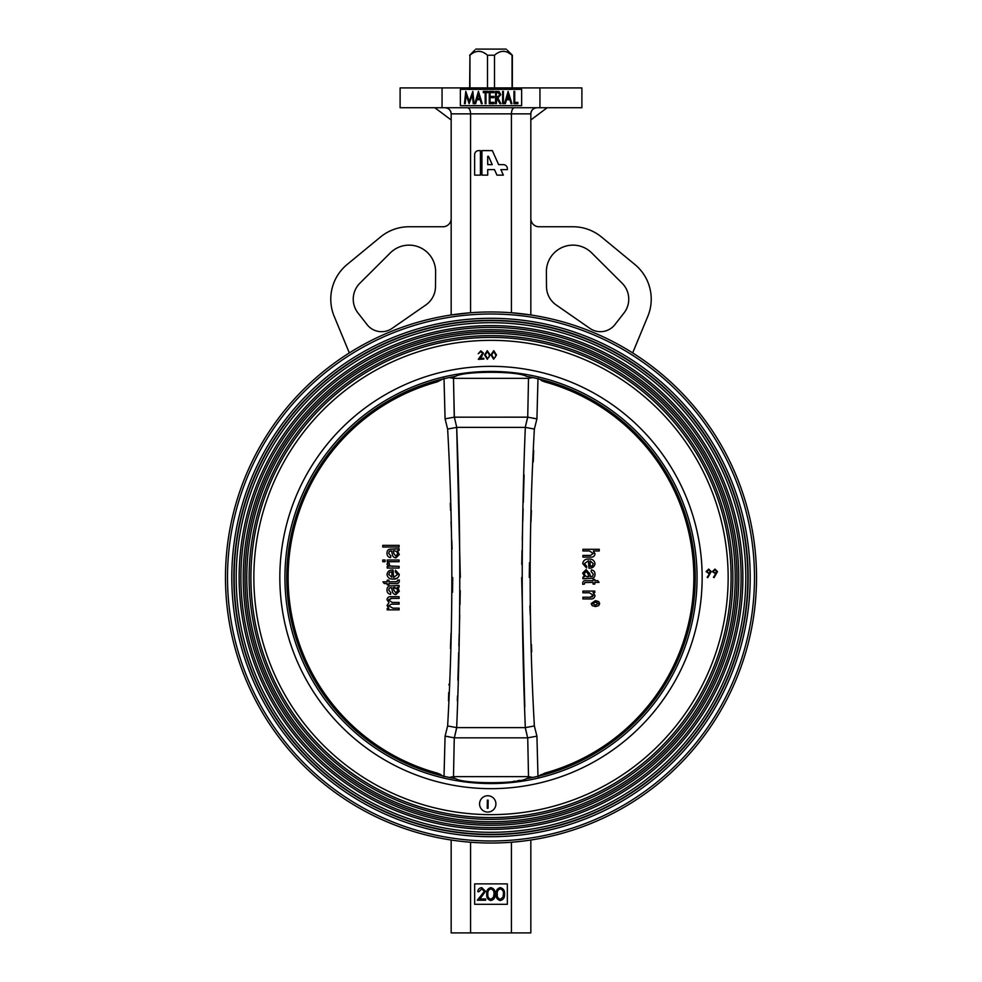 <?xml version="1.0" encoding="UTF-8"?>
<svg xmlns="http://www.w3.org/2000/svg" width="982" height="982" viewBox="0 0 982 982"><rect width="100%" height="100%" fill="white"/><g stroke="black" fill="none" stroke-linecap="round" stroke-linejoin="round"><path stroke-width="1.47" d="M503.41 91.375L503.41 103.638L502.624 103.638L502.624 91.375L503.41 91.375L503.41 103.638M502.624 103.638L502.624 91.375M497.813 96.739L499.961 94.653L497.849 92.639L496.34 92.639L496.34 96.727L497.813 96.739M499.077 91.547L500.746 94.653L497.862 97.979L500.894 103.638L499.899 103.638L496.867 97.979L496.34 103.638L495.554 103.638L495.554 91.375L499.077 91.547M465.787 91.375L469.236 101.441L472.845 91.375L474.036 103.638L473.238 103.638L472.379 94.824L469.114 103.638L466.094 94.812L465.235 103.638L464.449 103.638L465.787 91.375M481.34 103.638L480.186 99.71L476.835 99.71L475.669 103.638L474.822 103.638L478.43 91.375L482.199 103.638L481.34 103.638M479.817 98.446L478.504 94.014L477.203 98.446L479.817 98.446M485.182 103.638L485.182 92.639L483.304 92.639L483.304 91.375L487.858 91.375L487.858 92.639L485.967 92.639L485.967 103.638L485.182 103.638M489.269 91.375L493.983 91.375L493.983 92.639L490.055 92.639L490.055 96.408L493.983 96.408L493.983 97.66L490.055 97.66L490.055 102.374L493.983 102.374L493.983 103.638L489.269 103.638L489.269 91.375M509.511 98.446L508.21 94.014L506.896 98.446L509.511 98.446M511.045 103.638L509.879 99.71L506.528 99.71L505.374 103.638L504.515 103.638L508.124 91.375L511.892 103.638L511.045 103.638M514.728 102.374L517.87 102.374L517.87 103.638L513.942 103.638L513.942 91.375L514.728 91.375L514.728 102.374M460.362 89.337L460.362 105.675L521.638 105.675L521.638 89.337L460.362 89.337M502.624 97.66L503.41 97.66M507.129 97.66L508.602 97.66L508.602 98.446M508.602 96.408L507.498 96.408M503.41 96.408L502.624 96.408M442.06 107.725L400.104 107.725L400.104 87.914L442.06 87.914L442.06 107.725L539.94 107.725L539.94 87.914L442.06 87.914M539.94 107.725L581.896 107.725L581.896 87.914L539.94 87.914M498.635 164.632L492.326 150.614L481.917 150.614L481.917 175.127L487.71 175.127L487.71 169.616L494.486 169.616L496.953 175.127L503.349 175.127L500.869 169.616L507.363 169.616L507.363 168.683A4.051 4.051 0 0 0 503.312 164.632L498.635 164.632M487.71 164.632L492.24 164.632L488.52 156.347L487.71 156.347L487.71 164.632L492.24 164.632L488.52 156.347L487.71 156.347L487.71 164.632M474.637 175.127L480.431 175.127L480.431 150.614L478.688 150.614A4.051 4.051 0 0 0 474.637 154.665L474.637 175.127M434.83 107.725L451.168 119.976M514.384 107.725C512.604 108.106 511.61 110.156 511.426 113.851L530.832 113.851C531.213 110.156 533.263 108.106 536.958 107.725A6.125 6.125 0 0 0 530.832 113.851L530.832 314.977L511.426 312.755L511.426 113.851L451.168 113.851A6.125 6.125 0 0 0 445.042 107.725C448.737 108.106 450.787 110.156 451.168 113.851L451.168 314.977L470.574 312.755L470.574 113.851C470.39 110.156 469.396 108.106 467.616 107.725M530.832 119.976L547.17 107.725M451.168 840.027L451.168 932.9L530.832 932.9L530.832 840.027M511.426 842.237L516.667 841.783L511.426 842.237L511.426 932.9M490.89 899.279L493.516 897.167L493.983 894.086C494.265 891.386 493.234 889.655 490.89 888.906C488.533 889.643 487.514 891.374 487.858 894.086C487.514 896.812 488.533 898.53 490.89 899.279M490.853 900.531C487.772 899.721 486.397 897.573 486.753 894.099C486.397 890.613 487.759 888.464 490.853 887.654C493.983 888.452 495.394 890.6 495.088 894.099C495.394 897.585 493.983 899.733 490.853 900.531M478.897 891.73L477.804 891.73C478.001 889.25 479.339 887.888 481.794 887.654L485.501 891.288L479.952 898.96L485.66 898.96L485.66 900.224L477.326 900.224L484.396 891.386L481.745 888.906L478.897 891.73M500.317 899.279L502.944 897.167L503.41 894.086C503.692 891.386 502.661 889.655 500.317 888.906C497.96 889.643 496.941 891.374 497.285 894.086C496.941 896.812 497.96 898.53 500.317 899.279M500.28 900.531C497.199 899.721 495.824 897.573 496.18 894.099C495.824 890.613 497.187 888.464 500.28 887.654C503.41 888.452 504.822 890.6 504.515 894.099C504.822 897.585 503.41 899.733 500.28 900.531M474.662 883.874L474.662 904.299L507.338 904.299L507.338 883.874L474.662 883.874M465.333 841.783L470.574 842.237L470.574 932.9M451.168 218.593A8.175 8.175 0 0 1 443.005 226.756L409.064 226.756A44.939 44.939 0 0 0 380.5 237.006L347.149 264.477A44.939 44.939 0 0 0 334.199 316.364L349.334 352.919M390.32 252.89L359.854 283.246A22.463 22.463 0 0 0 358 312.988L367.084 324.625A18.388 18.388 0 0 0 392.051 328.418L425.844 304.948A22.463 22.463 0 0 0 435.492 286.499L435.615 271.916A26.551 26.551 0 0 0 390.32 252.89M632.666 352.919L647.801 316.364A44.939 44.939 0 0 0 634.851 264.477L601.5 237.006A44.939 44.939 0 0 0 572.936 226.756L538.995 226.756A8.175 8.175 0 0 1 530.832 218.593M591.68 252.89A26.551 26.551 0 0 0 546.385 271.916L546.508 286.499A22.463 22.463 0 0 0 556.156 304.948L589.949 328.418A18.388 18.388 0 0 0 614.916 324.625L624 312.988A22.463 22.463 0 0 0 622.146 283.246L591.68 252.89M233.851 577.502A257.149 257.149 0 0 0 491 834.651A257.149 257.149 0 0 0 748.149 577.502A257.149 257.149 0 0 0 491 320.353A257.149 257.149 0 0 0 233.851 577.502M750.199 577.502A259.199 259.199 0 0 1 361.401 801.975A259.199 259.199 0 0 1 361.401 353.029A259.199 259.199 0 0 1 750.199 577.502M754.483 577.502A263.483 263.483 0 0 0 359.252 349.31A263.483 263.483 0 0 0 359.252 805.682A263.483 263.483 0 0 0 754.483 577.502M756.533 577.502A265.533 265.533 0 0 1 358.234 807.449A265.533 265.533 0 0 1 358.234 347.542A265.533 265.533 0 0 1 756.533 577.502M508.811 96.076L507.596 96.076M503.41 96.076L502.624 96.076M479.118 96.076L477.903 96.076M716.774 571.549L714.933 569.928L713.104 571.549L715.006 573.169L716.774 571.549M487.244 808.272L487.342 800.146L488.152 800.158L488.054 808.284L487.244 808.272L487.342 800.146M495.91 803.914A8.175 8.175 0 0 0 487.747 795.739A8.175 8.175 0 0 0 479.572 803.914A8.175 8.175 0 0 0 487.747 812.077A8.175 8.175 0 0 0 495.91 803.914M714.97 569.081L717.511 571.598L714.049 577.674L713.46 577.269L715.731 573.942L712.38 571.585L714.97 569.081M495.419 357.055L495.738 354.968L493.762 351.433L491.724 354.919L493.676 358.455L495.419 357.055M490.963 354.895L493.737 350.66L496.511 354.968L493.639 359.191L490.963 354.895M493.762 351.433L491.724 354.919L493.676 358.455M483.463 353.176L480.063 358.455L483.807 358.283L483.844 359.068L478.32 359.326L482.678 353.225L480.836 351.642L478.271 353.729L480.849 350.856L483.463 353.176M452.186 376.965L455.611 376.339C463.774 370.987 517.968 370.926 526.389 376.339L529.814 376.965M519.723 780.322L517.391 780.776M515.28 781.132L513.144 781.463M508.185 782.114L502.796 782.605M496.978 782.936L491.098 783.047M455.611 376.339A204.256 204.256 0 0 0 455.611 778.665L452.186 778.039L455.611 778.665C463.774 784.017 517.968 784.066 526.389 778.665L528.684 778.247M529.814 778.039L527.665 778.039L528.476 776.652L532.772 777.437L528.512 776.652L527.727 737.826L528.512 776.652L527.395 778.481M449.228 777.437L453.488 776.652L454.273 737.826L453.488 776.652L454.335 778.039L452.186 778.039M526.389 778.665A204.256 204.256 0 0 0 526.389 376.339M747.842 577.502A256.842 256.842 0 0 0 362.579 355.067A256.842 256.842 0 0 0 362.579 799.937A256.842 256.842 0 0 0 747.842 577.502M745.804 577.502A254.804 254.804 0 0 0 363.598 356.834A254.804 254.804 0 0 0 363.598 798.17A254.804 254.804 0 0 0 745.804 577.502M742.858 577.502A251.858 251.858 0 0 0 365.071 359.375A251.858 251.858 0 0 0 365.071 795.616A251.858 251.858 0 0 0 742.858 577.502M741.091 577.502A250.091 250.091 0 0 0 365.955 360.91A250.091 250.091 0 0 0 365.955 794.094A250.091 250.091 0 0 0 741.091 577.502M738.746 577.502A247.746 247.746 0 0 0 367.133 362.947A247.746 247.746 0 0 0 367.133 792.057A247.746 247.746 0 0 0 738.746 577.502M736.979 577.502A245.979 245.979 0 0 0 368.005 364.469A245.979 245.979 0 0 0 368.005 790.522A245.979 245.979 0 0 0 736.979 577.502M735.211 577.502A244.211 244.211 0 0 0 368.888 366.004A244.211 244.211 0 0 0 368.888 789A244.211 244.211 0 0 0 735.211 577.502M732.867 577.502A241.867 241.867 0 0 0 370.067 368.041A241.867 241.867 0 0 0 370.067 786.963A241.867 241.867 0 0 0 732.867 577.502M731.099 577.502A240.099 240.099 0 0 0 370.95 369.563A240.099 240.099 0 0 0 370.95 785.428A240.099 240.099 0 0 0 731.099 577.502M728.153 577.502A237.153 237.153 0 0 0 372.423 372.117A237.153 237.153 0 0 0 372.423 782.875A237.153 237.153 0 0 0 728.153 577.502M487.33 358.43L489.085 357.018L489.392 354.968L487.33 351.507L485.317 354.968L487.33 358.43M487.305 359.265L484.58 354.968L487.305 350.672L490.128 354.968L487.305 359.265M489.085 357.018L489.392 354.968L487.33 351.507L485.317 354.968M706.819 571.549L708.722 573.169L710.489 571.549L708.648 569.928L706.819 571.549L708.722 573.169L710.489 571.549L708.648 569.928M707.764 577.674L707.175 577.269L709.446 573.942L706.095 571.585L708.685 569.081L711.226 571.598L707.764 577.674M481.278 355.828L482.678 353.225L480.836 351.642M481.978 356.184L480.063 358.455M714.933 569.928L713.104 571.549L715.006 573.169M531.716 651.766L531.422 644.56M530.219 614.658L529.887 605.869M529.273 577.502L529.47 562.698M530.967 521.786L531.422 510.468M533.275 461.847L533.68 450.37M524.093 474.846L523.32 502.416M523.136 508.922L522.78 521.172M522.559 528.979L522.264 539.94M522.007 550.46L521.761 564.368M521.675 577.502L524.241 685.166M524.253 685.902L524.805 706.942M541.242 380.464L544.814 381.9L537.989 378.414L536.921 418.835L534.368 429.048L536.921 418.835L527.727 417.178L528.512 378.352L527.727 417.178L525.235 427.379L527.653 417.166L454.273 417.178L453.488 378.352L454.335 376.965M533.116 418.271L536.565 418.786M448.884 736.733L445.435 736.218M460.325 577.502L456.679 427.391C460.803 527.53 460.803 627.596 456.679 727.613L447.632 725.956L445.079 736.169L454.347 737.838L456.765 727.625L525.235 727.625L527.653 737.838L525.321 727.613C521.197 627.473 521.197 527.395 525.321 427.391L456.765 427.379L454.347 417.166L456.765 427.379L447.632 429.048L445.079 418.835L447.632 429.048C453.242 528.046 453.242 627.019 447.632 725.956L445.079 736.169L444.011 776.59L437.186 773.104A202.869 202.869 0 0 1 437.186 381.9L444.011 378.414L437.186 381.9L436.818 380.562M450.284 503.238L450.578 510.444M451.033 521.786L451.315 528.598M451.794 540.468L452.113 549.134M452.727 577.526L452.53 592.293M451.033 633.218L450.419 648.476M449.044 684.073L449.007 685.117M448.749 692.445L448.455 700.829M457.342 700.853L457.477 696.042M457.907 680.158L458.68 652.588M458.864 646.082L459.22 633.832M459.441 626.025L459.736 615.063M459.993 604.544L460.239 590.636M440.783 774.54L437.186 773.104L436.818 774.442M449.228 377.567L453.488 378.352L449.228 377.567M456.679 727.613L454.347 737.838L527.653 737.838L536.921 736.169L534.368 725.956L525.321 727.613M541.254 774.528L538.652 776.111M528.476 776.652L453.524 776.652L454.605 778.481M454.605 376.523L453.524 378.352L528.476 378.352L532.772 377.567M525.321 427.391L534.368 429.048C528.758 527.985 528.758 626.958 534.368 725.956L536.921 736.169L537.989 776.59L544.814 773.104A202.869 202.869 0 0 0 544.814 381.9L545.182 380.562M544.814 773.104L545.182 774.442M594.196 602.224L592.674 603.611L595.448 605.084L598.198 603.599L595.423 602.113L592.674 603.611M597.142 602.334L595.423 602.113M598.664 601.549L599.683 603.599L598.664 605.661L595.423 606.569L592.195 605.661L591.189 603.599L595.387 600.628L598.664 601.549M593.312 563.693L590.133 560.845L590.133 566.467L592.281 565.779L593.312 563.693M586.524 567.952L582.707 563.668C583.259 560.427 585.284 558.881 588.758 559.04C592.281 558.868 594.368 560.415 595.006 563.68C594.38 566.835 592.367 568.332 588.955 568.173L588.427 560.734L584.4 563.668L586.733 566.258L586.524 567.952M594.478 565.718L591.054 567.977M584.4 563.668L586.733 566.258M582.915 549.282L599.253 549.282L599.253 550.976L593.41 550.976L595.006 553.848C594.613 556.291 593.079 557.395 590.415 557.125L582.915 557.125L582.915 555.431L590.428 555.431L593.312 553.455L589.409 550.976L582.915 550.976L582.915 549.282M593.312 553.455L589.409 550.976M588.009 573.807L586.131 571.352L584.4 573.439C584.634 575.648 585.886 576.716 588.144 576.655L588.856 576.655L588.009 573.807M586.131 571.352L584.4 573.439M586.745 576.52L588.144 576.655M584.548 576.655L582.707 573.022L586.033 569.646L589.703 573.598L590.55 576.655L592.637 576.201L593.312 574.225L591.189 571.561L591.397 569.867C593.865 570.382 595.067 571.917 595.006 574.47C594.92 577.293 593.435 578.594 590.538 578.349L582.915 578.779L582.915 577.072L584.548 576.655L582.915 577.072M582.707 583.038C582.989 581.123 584.192 580.337 586.315 580.681L593.103 580.681L593.103 579.417L594.797 579.417L594.797 580.681L597.768 580.681L599.045 582.387L594.797 582.387L594.797 584.081L593.103 584.081L593.103 582.387L584.806 582.535L584.4 584.081L582.707 584.29L582.707 583.038M584.806 582.535L586.058 582.387L584.806 582.535L584.4 584.081M594.797 591.078L594.797 592.563L593.103 592.563L595.006 595.632C594.54 598.161 592.932 599.265 590.194 598.934L582.915 598.934L582.915 597.24L590.133 597.24L593.312 595.288L589.396 592.784L582.915 592.784L582.915 591.078L594.797 591.078M590.133 597.24L591.176 597.191M592.367 596.884L593.312 595.288M589.703 573.598L589.838 574.347M589.986 574.973L590.256 575.918M590.391 576.287L591.409 576.643M591.041 576.655L592.293 576.434M587.874 578.349L582.915 578.779M453.488 378.352L454.347 417.166M388.872 608.374L386.994 605.44L389.019 602.702L386.994 599.707C387.325 597.547 388.651 596.54 390.971 596.7L399.085 596.7L399.085 598.406L391.609 598.406L388.688 600.076L392.186 602.432L399.085 602.432L399.085 604.139L391.376 604.139L388.688 605.796L392.923 608.165L399.085 608.165L399.085 609.859L387.203 609.859L387.203 608.374L388.872 608.374M393.991 590.428L395.869 592.883L397.6 590.796C397.366 588.586 396.114 587.518 393.856 587.58L393.144 587.58L393.991 590.428L395.869 592.883L397.6 590.796M396.974 588.819L393.144 587.58M399.293 591.213L395.967 594.589C393.659 594.343 392.444 593.03 392.297 590.636L391.45 587.58L389.363 588.034L388.688 590.01L390.811 592.674L390.603 594.368C388.135 593.852 386.933 592.318 386.994 589.765C387.08 586.941 388.577 585.64 391.462 585.886L399.085 585.456L399.085 587.162L397.452 587.58L399.293 591.213M392.297 590.636L391.45 587.58L389.363 588.034L388.688 590.01L390.811 592.674M394.126 585.886L395.071 585.886M397.256 585.824L399.085 585.456M389.105 566.356L386.994 564.355L387.632 562.747L389.326 563.386L389.118 564.54L390.505 566.062L399.085 566.356L399.085 568.062L387.203 568.062L387.203 566.356L389.105 566.356M387.387 563.091L389.326 563.386L389.118 564.54L389.326 563.386M386.994 564.355L387.632 562.747M399.085 559.998L399.085 561.692L387.203 561.692L387.203 559.998L399.085 559.998M393.991 553.713L395.869 556.168L397.6 554.081C397.366 551.872 396.114 550.804 393.856 550.865L393.144 550.865L393.991 553.713M395.869 556.168L397.6 554.081M395.243 551L393.856 550.865M397.452 550.865L399.293 554.499L395.967 557.874C393.659 557.629 392.444 556.315 392.297 553.922L391.45 550.865L389.363 551.319L388.688 553.296L390.811 555.959L390.603 557.653C388.135 557.138 386.933 555.603 386.994 553.05C387.08 550.227 388.577 548.926 391.462 549.171L399.085 548.742L399.085 550.448L397.452 550.865L399.085 550.448M394.126 549.171L395.071 549.171M397.256 549.122L399.085 548.742M399.085 545.354L399.085 547.048L382.747 547.048L382.747 545.354L399.085 545.354M389.719 572.346L388.688 574.445L391.867 577.293L391.867 571.659L389.719 572.346L388.688 574.445M395.476 570.174L399.293 574.47C398.741 577.711 396.716 579.245 393.242 579.098C389.719 579.27 387.632 577.723 386.994 574.445C387.62 571.291 389.633 569.793 393.046 569.953L393.573 577.391L397.6 574.458L395.267 571.88L395.476 570.174M397.354 578.091L393.242 579.098M399.293 581.197C399.011 583.112 397.808 583.897 395.685 583.553L388.897 583.553L388.897 584.818L387.203 584.818L387.203 583.553L384.232 583.553L382.955 581.847L387.203 581.847L387.203 580.153L388.897 580.153L388.897 581.847L397.194 581.7L397.6 580.153L399.293 579.945L399.293 581.197M395.942 581.847L397.6 580.89M392.297 553.922L391.45 550.865L390.591 550.877M390.959 550.865L389.707 551.086M390.811 555.959L390.603 557.653M390.505 566.062L392.923 566.356M399.085 587.162L397.452 587.58M398.176 588.341L398.766 589.2M391.609 598.406L390.652 598.443M388.97 599.18L388.688 600.076M454.273 417.178L445.079 418.835L444.011 378.414M385.079 559.998L385.079 561.692L382.747 561.692L382.747 559.998L385.079 559.998M485.894 53.985L483.119 52.328M481.008 51.543L478.725 51.248M476.442 51.543L474.355 52.316M487.502 87.914L487.502 55.225C481.622 50.082 475.767 50.082 469.948 55.225L469.948 87.914M512.052 87.914L512.052 55.225C506.184 50.082 500.329 50.082 494.498 55.225L494.498 87.914M507.203 50.119L512.346 55.225L507.669 52.328M505.558 51.543L503.275 51.248M500.992 51.543L498.905 52.316M477.841 96.285L479.179 96.285M502.624 96.285L503.41 96.285M507.534 96.285L508.872 96.285M512.346 55.225L512.346 87.914M494.498 55.225L487.502 55.225M469.948 55.225L469.654 87.914M474.797 50.119L469.654 55.225M475.816 49.1L506.184 49.1M697.06 577.502A206.06 206.06 0 0 1 505.239 783.071A206.06 206.06 0 0 1 286.904 605.919A206.06 206.06 0 0 1 448.553 375.861M453.23 374.928A206.06 206.06 0 0 1 455.292 374.547M526.708 780.444A206.06 206.06 0 0 0 695.673 553.627A206.06 206.06 0 0 0 479.044 371.785A206.06 206.06 0 0 0 284.94 577.502A206.06 206.06 0 0 0 526.708 780.444M279.833 577.502A211.167 211.167 0 0 1 596.577 394.629A211.167 211.167 0 0 1 596.577 760.375A211.167 211.167 0 0 1 279.833 577.502"/></g></svg>
